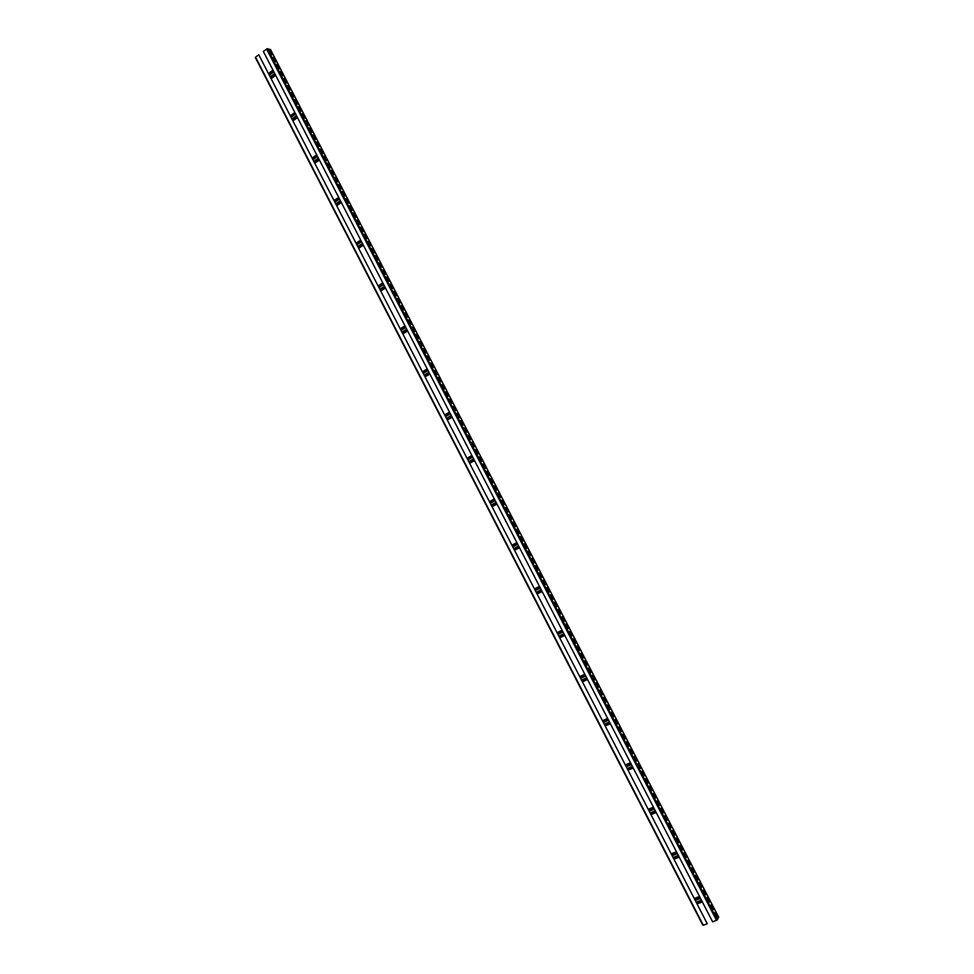 <?xml version="1.0" encoding="UTF-8"?>
<svg xmlns="http://www.w3.org/2000/svg" width="974" height="974" viewBox="0 0 974 974"><rect width="100%" height="100%" fill="white"/><g stroke="black" fill="none" stroke-linecap="round" stroke-linejoin="round"><path stroke-width="1.46" d="M258.78 54.775L707.246 923.681L258.78 54.775L255.553 57.174L703.301 925.227L707.173 923.827M703.301 925.227L255.553 57.174M275.545 75.071L271.076 78.346M275.399 74.791L270.93 78.066M270.492 49.613L267.363 48.712L263.321 51.403L712.627 921.83L717.254 919.919L718.605 917.216M273 70.152L268.544 73.427M273.146 70.432L268.69 73.707M699.807 896.993L694.499 898.965M679.243 857.157L673.971 859.202M679.097 856.852L673.825 858.898M676.711 852.238L671.439 854.295M676.553 851.933L671.293 853.991M656.208 812.523L650.985 814.641M656.062 812.231L650.839 814.349M653.676 807.629L648.465 809.747M653.53 807.324L648.307 809.455M633.246 768.048L628.072 770.227M633.1 767.743L627.913 769.935M630.726 763.153L625.551 765.357M630.568 762.861L625.405 765.065M610.357 723.694L605.231 725.959M610.211 723.402L605.073 725.667M607.849 718.836L602.723 721.101M607.691 718.532L602.565 720.809M587.541 679.499L582.464 681.824M587.395 679.207L582.306 681.532M585.033 674.641L579.956 676.979M584.887 674.349L579.81 676.686M564.798 635.438L559.758 637.836M564.64 635.145L559.612 637.544M562.302 630.592L557.262 633.003M562.144 630.3L557.116 632.71M542.128 591.51L537.137 593.982M536.966 593.665L541.958 591.194L536.978 593.69M539.633 586.689L534.653 589.173M539.486 586.397L534.495 588.88M519.519 547.729L514.576 550.273M519.373 547.437L514.43 549.981L519.373 547.437M517.048 542.92L512.105 545.464M516.89 542.628L511.947 545.172M497.008 504.106L492.089 506.687M496.85 503.789L491.943 506.407M494.524 499.297L489.63 501.902L494.536 499.309M494.366 499.005L489.472 501.622M471.915 455.503L467.07 458.194M472.073 455.795L467.216 458.486L472.098 455.844M474.533 460.58L469.675 463.247M474.387 460.288L469.529 462.967M449.538 412.148L444.728 414.9M449.684 412.44L444.887 415.192M452.143 417.201L447.334 419.952M451.997 416.921L447.188 419.66M427.233 368.939L422.473 371.751M427.379 369.219L422.619 372.044M429.826 373.967L425.066 376.78M429.68 373.675L424.92 376.488M404.989 325.852L400.277 328.737M405.135 326.132L400.424 329.017M407.582 330.868L402.859 333.741M407.436 330.576L402.712 333.461M382.819 282.898L378.143 285.845M382.965 283.19L378.289 286.137M385.4 287.902L380.724 290.849M385.254 287.622L380.578 290.556M360.721 240.079L356.082 243.098M360.867 240.371L356.241 243.39M363.29 245.071L358.663 248.078M363.144 244.791L358.505 247.798M338.684 197.405L334.094 200.486M338.83 197.685L334.24 200.766M341.253 202.373L336.663 205.453M341.107 202.093L336.517 205.161M316.72 154.854L312.179 157.995M316.867 155.134L312.325 158.287M319.277 159.809L314.736 162.95M319.131 159.529L314.59 162.67M294.83 112.436L290.325 115.65M294.976 112.716L290.471 115.93M297.374 117.379L292.87 120.581M297.228 117.099L292.724 120.301M702.351 901.924L697.043 903.896M699.649 896.689L694.34 898.673M702.205 901.62L696.885 903.592M717.363 916.826L715.05 912.346L716.913 917.24M713.504 909.351L711.19 904.87L713.053 909.765M709.656 901.887L707.343 897.407L709.194 902.289M705.797 894.424L703.484 889.944L705.334 894.826M701.95 886.961L699.636 882.493L701.487 887.363M698.09 879.51L695.789 875.042L697.628 879.899M694.243 872.059L691.942 867.591L693.78 872.448M690.396 864.608L688.094 860.139L689.933 864.997M686.56 857.169L684.247 852.7L686.086 857.546M682.713 849.73L680.412 845.262L682.25 850.107M678.878 842.291L676.565 837.835L678.403 842.668M675.031 834.852L672.73 830.396L674.568 835.229M671.196 827.425L668.894 822.969L670.721 827.803M667.36 820.011L665.059 815.555L666.886 820.376M663.525 812.584L661.236 808.14L663.063 812.949M659.702 805.169L657.401 800.725L659.228 805.535M655.867 797.755L653.578 793.311L655.392 798.12M652.044 790.352L649.755 785.908L651.569 790.705M648.221 782.938L645.932 778.506L647.747 783.303M644.398 775.548L642.11 771.104L643.924 775.901M640.575 768.145L638.287 763.713L640.101 768.498M636.765 760.755L634.476 756.323L636.278 761.108M632.942 753.365L630.653 748.933L632.467 753.718M629.131 745.974L626.842 741.555L628.644 746.327M625.32 738.596L623.031 734.177L624.833 738.937M621.509 731.218L619.221 726.799L621.022 731.559M617.699 723.852L615.422 719.421L617.212 724.181M613.9 716.474L611.611 712.055L613.401 716.815M610.089 709.109L607.813 704.701L609.602 709.449M606.291 701.755L604.014 697.335L605.804 702.084M602.492 694.389L600.215 689.982L601.993 694.718M598.693 687.035L596.417 682.628L598.194 687.364M594.895 679.694L592.618 675.286L594.396 680.01M591.108 672.34L588.832 667.945L590.609 672.669M587.31 664.999L585.033 660.603L586.811 665.315M583.523 657.669L581.247 653.262L583.024 657.974M579.737 650.328L577.46 645.932L579.238 650.644M575.951 642.998L573.674 638.603L575.451 643.303M572.164 635.669L569.9 631.274L571.665 635.973M568.378 628.352L566.113 623.957L567.879 628.656M564.603 621.035L562.339 616.639L564.092 621.327M560.829 613.717L558.565 609.334L560.318 614.01M557.055 606.4L554.79 602.017L556.544 606.705M553.281 599.095L551.016 594.712L552.769 599.387M549.506 591.79L547.242 587.419L548.995 592.082M545.732 584.497L543.468 580.114L545.221 584.777M541.97 577.205L539.706 572.822L541.447 577.485M538.196 569.912L535.943 565.529L537.685 570.192M534.434 562.619L532.181 558.248L533.922 562.899M530.672 555.338L528.419 550.967L530.16 555.606M526.91 548.058L524.657 543.687L526.398 548.325M523.16 540.777L520.907 536.418L522.636 541.045M519.398 533.509L516.622 529.406L519.398 533.509M515.648 526.24L512.872 522.125L515.648 526.24M511.898 518.972L509.11 514.856L511.898 518.972M508.148 511.715L505.36 507.6L508.148 511.715M504.398 504.447L501.61 500.332L504.398 504.447M500.648 497.203L497.86 493.075L500.648 497.203M496.898 489.946L494.11 485.819L496.898 489.946M493.161 482.702L490.372 478.575L493.161 482.702M489.423 475.458L486.623 471.319L489.423 475.458M485.685 468.226L482.885 464.074L485.685 468.226M481.947 460.982L479.147 456.843L481.947 460.982M478.21 453.75L475.409 449.611L478.21 453.75M474.484 446.53L471.672 442.379L474.484 446.53M470.746 439.311L467.946 435.147L470.746 439.311M467.021 432.091L464.208 427.927L467.021 432.091M463.295 424.871L460.483 420.707L463.295 424.871M459.57 417.663L456.757 413.487L459.57 417.663M455.844 410.456L453.032 406.268L455.844 410.456M452.131 403.248L449.306 399.06L452.131 403.248M448.405 396.041L445.593 391.865L448.405 396.041M444.692 388.845L441.867 384.657L444.692 388.845M440.978 381.65L438.154 377.462L440.978 381.65M437.265 374.466L434.441 370.266L437.265 374.466M433.552 367.283L430.727 363.071L433.552 367.283M429.838 360.1L427.014 355.887L429.838 360.1M426.137 352.917L423.3 348.704L426.137 352.917M422.424 345.746L419.599 341.533L422.424 345.746M418.723 338.575L415.898 334.35L418.723 338.575M415.021 331.404L412.185 327.179L415.021 331.404M411.32 324.245L408.483 320.02L411.32 324.245M407.631 317.086L404.782 312.849L407.631 317.086M403.93 309.927L401.093 305.69L403.93 309.927M400.241 302.78L397.392 298.531L400.241 302.78M396.552 295.633L393.703 291.384L396.552 295.633M392.851 288.487L390.014 284.238L392.851 288.487M389.174 281.34L386.313 277.091L389.174 281.34M385.485 274.205L382.636 269.944L385.485 274.205M381.796 267.071L378.947 262.81L381.796 267.071M378.119 259.936L375.258 255.675L378.119 259.936M374.43 252.814L371.581 248.54L374.43 252.814M370.753 245.692L367.892 241.418L370.753 245.692M367.076 238.569L364.215 234.296L367.076 238.569M363.412 231.459L360.538 227.173L363.412 231.459M359.735 224.349L356.874 220.063L359.735 224.349M356.058 217.239L353.197 212.953L356.058 217.239M352.393 210.141L349.52 205.843L352.393 210.141M348.729 203.042L345.855 198.733L348.729 203.042M345.064 195.944L342.191 191.635L345.064 195.944M341.399 188.846L338.526 184.536L341.399 188.846M337.734 181.761L334.861 177.451L337.734 181.761M334.082 174.675L331.197 170.353L334.082 174.675M330.417 167.589L327.544 163.267L330.417 167.589M326.765 160.515L323.879 156.181L326.765 160.515M323.112 153.442L320.227 149.107L323.112 153.442M319.46 146.368L316.574 142.034L319.46 146.368M315.807 139.306L312.922 134.96L315.807 139.306M312.167 132.233L309.269 127.898L312.167 132.233M308.514 125.183L305.617 120.825L308.514 125.183M304.874 118.122L301.977 113.775L304.874 118.122M301.234 111.073L298.336 106.714L301.234 111.073M297.594 104.023L294.696 99.665L297.594 104.023M293.953 96.974L291.043 92.615L293.953 96.974M290.313 89.937L287.415 85.566L290.313 89.937M286.685 82.9L283.775 78.529L286.685 82.9M283.044 75.862L280.135 71.479L283.044 75.862M279.416 68.825L276.506 64.454L279.416 68.825M275.788 61.8L272.878 57.417L275.788 61.8M272.16 54.775L269.25 50.392L272.16 54.775M714.879 912.662L717.083 916.936M711.02 905.187L713.224 909.46M707.161 897.724L709.364 901.997M703.301 890.26L705.505 894.534M699.454 882.797L701.657 887.071M695.594 875.334L697.81 879.619M691.747 867.883L693.963 872.168M687.9 860.432L690.116 864.717M684.052 852.993L686.268 857.278M680.217 845.554L682.433 849.839M676.37 838.115L678.586 842.4M672.535 830.676L674.751 834.974M668.7 823.249L670.916 827.547M664.865 815.822L667.08 820.12M661.029 808.408L663.245 812.693M657.194 800.981L659.422 805.279M653.371 793.566L655.587 797.876M649.548 786.164L651.764 790.462M645.713 778.75L647.941 783.059M641.89 771.359L644.118 775.657M638.08 763.957L640.295 768.267M634.257 756.567L636.485 760.877M630.446 749.176L632.662 753.486M626.623 741.786L628.851 746.096M622.812 734.408L625.04 738.718M619.001 727.03L621.229 731.34M615.191 719.652L617.431 723.974M611.392 712.286L613.62 716.596M607.581 704.908L609.821 709.242M603.783 697.554L606.011 701.877M599.984 690.189L602.212 694.523M596.185 682.835L598.413 687.169M592.387 675.481L594.627 679.815M588.588 668.14L590.828 672.474M584.802 660.798L587.042 665.132M581.003 653.457L583.243 657.791M577.217 646.115L579.457 650.462M573.43 638.786L575.671 643.132M569.656 631.456L571.896 635.803M565.87 624.139L568.11 628.486M562.083 616.822L564.336 621.168M558.309 609.505L560.549 613.851M554.535 602.188L556.775 606.534M550.76 594.883L553.001 599.229M546.986 587.578L549.239 591.924M543.212 580.273L545.464 584.631M539.45 572.98L541.702 577.338M535.676 565.687L537.928 570.046M531.914 558.394L534.166 562.753M528.152 551.114L530.404 555.472M524.389 543.833L526.642 548.192M520.384 536.686L522.892 540.911M516.622 529.406L519.13 533.642M512.872 522.137L515.38 526.374M509.122 514.869L511.618 519.105M505.372 507.612L507.868 511.837M501.622 500.356L504.118 504.569M497.872 493.1L500.368 497.312M494.135 485.856L496.63 490.068M490.385 478.599L492.881 482.812M486.647 471.355L489.143 475.568M482.909 464.123L485.405 468.324M479.171 456.891L481.667 461.092M475.434 449.659L477.93 453.847M471.708 442.427L474.192 446.628M467.97 435.208L470.454 439.396M464.245 427.988L466.729 432.176M460.519 420.768L463.003 424.956M456.794 413.56L459.278 417.736M453.068 406.341L455.552 410.529M449.355 399.145L451.826 403.321M445.629 391.938L448.113 396.114M441.916 384.742L444.387 388.918M438.203 377.547L440.674 381.723M434.489 370.363L436.961 374.527M430.776 363.168L433.247 367.332M427.062 355.997L429.534 360.149M423.361 348.814L425.821 352.965M419.66 341.643L422.119 345.794M415.947 334.472L418.418 338.611M412.246 327.301L414.705 331.452M408.556 320.142L411.004 324.281M404.855 312.971L407.315 317.122M401.154 305.824L403.613 309.963M397.465 298.665L399.912 302.804M393.776 291.518L396.223 295.646M390.087 284.371L392.534 288.499M386.398 277.237L388.845 281.364M382.709 270.09L385.156 274.218M379.02 262.956L381.467 267.083M375.343 255.833L377.79 259.948M371.666 248.711L374.101 252.814M367.977 241.589L370.424 245.692M364.3 234.466L366.748 238.569M360.636 227.344L363.071 231.459M356.959 220.234L359.394 224.337M353.294 213.123L355.717 217.226M349.617 206.025L352.052 210.116M345.953 198.927L348.388 203.018M342.288 191.829L344.711 195.92M338.623 184.731L341.046 188.822M334.959 177.645L337.394 181.724M331.306 170.56L333.729 174.638M327.641 163.474L330.064 167.552M323.989 156.4L326.412 160.479M320.336 149.326L322.759 153.393M316.684 142.253L319.107 146.319M313.031 135.191L315.454 139.258M309.391 128.118L311.802 132.184M305.739 121.056L308.149 125.122M302.098 114.007L304.509 118.061M298.458 106.957L300.869 111.012M294.818 99.908L297.228 103.95M291.177 92.859L293.588 96.901M287.537 85.809L289.948 89.864M283.909 78.772L286.307 82.814M280.269 71.747L282.679 75.777M276.64 64.71L279.039 68.752M273.012 57.685L275.411 61.715M269.384 50.66L271.783 54.69M700.087 897.541L694.779 899.526M700.537 898.405L695.229 900.39M701.463 900.195L696.154 902.18M701.706 900.67L696.398 902.654L701.73 900.707M273.28 70.688L268.812 73.963M273.633 71.382L269.177 74.657M273.84 71.772L269.372 75.047M274.705 73.452L270.248 76.727M275.167 74.341L270.699 77.616M275.666 75.327L271.21 78.59M679 856.682L673.728 858.727M673.363 858.009L678.622 855.951L673.351 857.984M678.354 855.44L673.095 857.485M677.441 853.65L672.17 855.708M677.003 852.81L671.743 854.868M671.196 853.796L676.455 851.739L671.196 853.821M655.977 812.072L650.754 814.203M655.599 811.342L650.376 813.46L655.599 811.354M655.332 810.818L650.108 812.937M654.406 809.041L649.183 811.159M653.992 808.225L648.769 810.344M653.457 807.178L648.234 809.309M633.027 767.622L627.853 769.813M632.65 766.879L627.475 769.07L632.65 766.891M632.37 766.343L627.195 768.535M631.456 764.566L626.282 766.757M631.042 763.774L625.868 765.966M630.507 762.739L625.345 764.943M610.15 723.305L605.024 725.569M609.773 722.562L604.647 724.826L609.773 722.574M609.481 722.002L604.355 724.266M608.567 720.236L603.442 722.501M608.178 719.469L603.052 721.734M607.642 718.435L602.516 720.711L607.642 718.435M587.346 679.134L582.269 681.459M586.969 678.391L581.892 680.729L586.969 678.391M586.665 677.807L581.588 680.144M585.751 676.041L580.674 678.379M585.374 675.311L580.297 677.648M584.85 674.276L579.774 676.613L584.838 674.276M564.616 635.097L559.587 637.495M564.238 634.354L559.21 636.765L564.238 634.366M563.922 633.745L558.893 636.156M563.021 631.992L557.98 634.403M562.655 631.286L557.615 633.684M562.12 630.251L557.091 632.662L562.12 630.251M541.581 590.463L536.589 592.935L541.581 590.463M541.252 589.83L536.272 592.302M540.351 588.077L535.359 590.561M539.998 587.395L535.006 589.879M539.474 586.372L534.482 588.856L539.474 586.372M518.996 546.706L514.053 549.251L518.996 546.706M518.655 546.049L513.712 548.593M517.754 544.308L512.811 546.852M517.413 543.65L512.47 546.195M496.484 503.083L491.578 505.701M496.131 502.414L491.237 505.019M495.23 500.673L490.336 503.29M494.902 500.039L490.007 502.657L494.902 500.039M474.557 460.617L469.699 463.295L474.557 460.617M474.034 459.606L469.176 462.285M473.681 458.912L468.823 461.591M472.78 457.171L467.922 459.85M472.463 456.562L467.617 459.253L472.463 456.562M449.72 412.513L444.923 415.265M452.179 417.274L447.37 420.013L452.179 417.274M451.656 416.263L446.847 419.003M451.291 415.545L446.482 418.284M450.402 413.816L445.593 416.555M450.098 413.232L445.288 415.983L450.098 413.232M427.428 369.316L422.667 372.129M429.875 374.065L425.114 376.865L429.875 374.065M429.351 373.054L424.591 375.867M428.974 372.312L424.214 375.124M428.085 370.583L423.325 373.407M427.793 370.035L423.033 372.847L427.793 370.023M405.196 326.253L400.484 329.139M402.919 333.875L407.643 330.99L402.919 333.863M407.12 329.979L402.396 332.852M406.73 329.224L402.006 332.097M405.841 327.495L401.118 330.381M400.85 329.845L405.561 326.96L400.85 329.857M383.038 283.324L378.362 286.271M385.473 288.036L380.797 290.983L385.485 288.06M384.961 287.038L380.274 289.984M384.56 286.259L379.872 289.205M383.671 284.542L378.996 287.488M383.403 284.043L378.728 286.989L383.403 284.018M360.952 240.529L356.314 243.549M363.375 245.229L358.736 248.236L363.387 245.253M362.864 244.231L358.225 247.25M362.45 243.427L357.811 246.446M361.561 241.722L356.934 244.742M361.317 241.248L356.691 244.255L361.305 241.223M338.928 197.868L334.338 200.948M341.35 202.555L336.761 205.636L341.363 202.58M340.839 201.557L336.249 204.637M340.413 200.741L335.823 203.822M339.524 199.037L334.946 202.117M339.293 198.586L334.703 201.667M316.976 155.341L312.435 158.494M314.858 163.182L319.399 160.053L314.833 163.157M318.875 159.03L314.322 162.171M318.437 158.178L313.896 161.319M317.561 156.485L313.019 159.626M317.341 156.047L312.8 159.2L317.329 156.023M295.098 112.947L290.593 116.162M297.496 117.611L292.991 120.813L297.52 117.647M296.985 116.612L292.48 119.826M296.534 115.748L292.03 118.962M295.67 114.055L291.165 117.27M295.451 113.654L290.958 116.868M699.551 896.494L694.243 898.478L699.539 896.47M702.096 901.425L696.775 903.397M270.407 49.443L718.678 917.35M267.363 48.712L717.254 919.919M266.559 48.992L716.523 920.418M702.863 925.251L255.322 57.551M273.609 71.333L269.153 74.608M275.691 75.375L271.235 78.638M653.444 807.166L648.221 809.297M630.507 762.727L625.332 764.931M339.281 198.55L334.691 201.63M295.439 113.617L290.934 116.819M270.492 49.504L718.69 917.252"/></g></svg>

